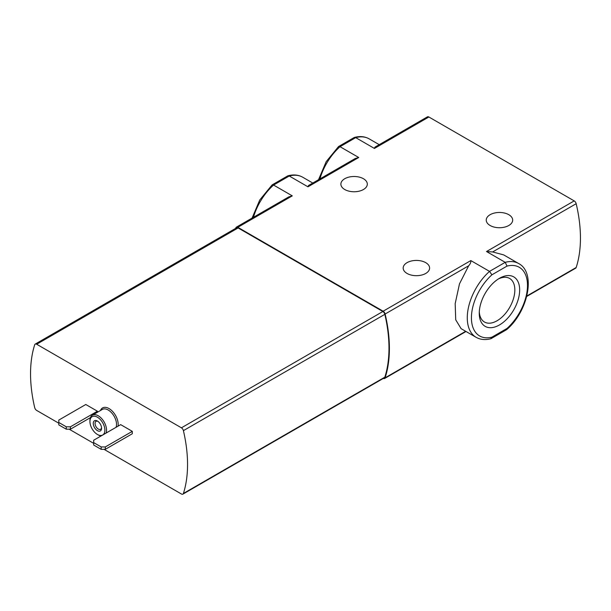 <?xml version="1.0" encoding="UTF-8"?>
<svg xmlns="http://www.w3.org/2000/svg" width="611" height="611" viewBox="0 0 611 611"><rect width="100%" height="100%" fill="white"/><g stroke="black" fill="none" stroke-linecap="round" stroke-linejoin="round"><path stroke-width="0.92" d="M383.311 378.43A2.94 1.696 -120 0 0 384.609 378.492A2.94 1.696 -120 0 0 385.121 377.812A129.219 74.603 -120 0 0 385.121 314.016A2.94 1.696 -120 0 0 383.143 311.205L237.824 227.307A2.94 1.696 -120 0 0 236.358 227.162L288.835 196.864L292.287 195.864L273.575 185.057L289.247 176.006L307.967 186.813L308.479 185.523L355.289 158.493L358.741 157.493L340.022 146.693A42.587 24.585 120 0 0 319.92 178.916M354.464 137.414C359.948 135.97 364.843 136.452 369.159 138.857A42.587 24.585 120 0 0 355.701 137.635L374.421 148.442L374.933 147.152L427.41 116.854A2.94 1.696 -120 0 1 428.876 116.999L574.195 200.897A2.94 1.696 -120 0 1 576.173 203.715A129.219 74.603 -120 0 1 576.173 267.511A2.94 1.696 -120 0 1 575.661 268.183L526.72 296.442M318.522 179.718L326.198 161.64L338.517 146.587L340.022 146.693L355.701 137.635L354.174 137.582M312.779 183.04L302.705 177.221A42.587 24.585 -60 0 0 289.247 176.006L287.72 175.945M506.733 329.573C527.996 311.534 536.351 272.659 518.678 263.547A42.587 24.585 -60 0 0 505.221 262.333L489.541 271.383L470.829 260.576C471.043 262.218 470.317 263.952 468.668 265.785L459.48 283.863L455.18 303.621L455.722 319.828L461.114 328.672L476.091 337.303A42.587 24.585 -60 0 1 489.541 271.383L491.901 274.82L507.023 266.091L505.221 262.333L486.509 251.526L574.195 200.897M344.749 189.525A13.213 7.63 0 0 0 359.153 191.174A13.213 7.63 0 0 0 367.31 184.125A13.213 7.63 0 0 0 354.097 176.495A13.213 7.63 0 0 0 340.877 184.125A13.213 7.63 0 0 0 344.749 189.525M425.737 262.661A13.213 7.63 180 0 1 429.609 268.053A13.213 7.63 180 0 1 416.397 275.683A13.213 7.63 180 0 1 403.176 268.053A13.213 7.63 180 0 1 411.333 261.004A13.213 7.63 180 0 1 425.737 262.661M508.803 214.698A13.213 7.63 180 0 1 512.675 220.097A13.213 7.63 180 0 1 499.462 227.727A13.213 7.63 180 0 1 486.241 220.097A13.213 7.63 180 0 1 494.406 213.048A13.213 7.63 180 0 1 508.803 214.698M236.358 227.162A2.94 1.696 -120 0 0 235.846 227.834A129.219 74.603 -120 0 0 235.678 228.361M518.678 263.547L503.701 254.902L492.634 251.946L486.509 251.526M506.588 329.627L507.023 328.435A39.646 22.89 -60 0 0 527.492 285.436A39.646 22.89 -60 0 0 507.023 266.091M58.793 422.476L66.271 426.799L70.425 426.799L97.416 411.211L85.792 404.497L58.793 420.085L58.793 424.874L66.271 429.197L70.425 429.197L90.413 417.649M97.416 411.211L97.416 412.272M132.304 431.351L120.68 424.637L93.682 440.226L93.682 445.022L101.159 449.337L105.313 449.337L132.304 433.749L132.304 431.351L105.313 446.939L105.313 449.337M104.061 449.337L181.421 494.001A2.94 1.696 -120 0 0 182.888 494.146A2.94 1.696 -120 0 0 183.407 493.459A129.219 74.603 -120 0 0 183.407 430.64A2.94 1.696 -120 0 0 181.421 427.815L36.675 344.245A2.94 1.696 -120 0 0 35.209 344.1A2.94 1.696 -120 0 0 34.69 344.787A129.219 74.603 -120 0 0 34.69 407.598A2.94 1.696 -120 0 0 36.675 410.432L58.793 423.202M69.173 429.197L93.682 443.342M182.888 494.146L384.327 377.842A2.94 1.696 -120 0 0 384.838 377.163A129.219 74.603 -120 0 0 384.838 314.344A2.94 1.696 -120 0 0 382.86 311.518L238.114 227.949A2.94 1.696 -120 0 0 236.64 227.804L35.209 344.1M98.249 434.948L97.416 434.467A10.57 6.102 -120 0 0 104.893 430.152A10.57 6.102 -120 0 0 97.416 417.206A10.57 6.102 -120 0 0 89.939 421.521A10.57 6.102 -120 0 0 97.416 434.467L98.249 434.948A11.746 6.782 -120 0 0 101.006 435.994M106.085 433.062A11.746 6.782 -120 0 0 102.671 419.795A11.746 6.782 -120 0 0 92.376 415.182A11.746 6.782 -120 0 0 89.939 420.559L89.939 421.521M97.416 430.633A5.873 3.391 -120 0 0 101.571 428.235A5.873 3.391 -120 0 0 97.416 421.04A5.873 3.391 -120 0 0 93.262 423.438A5.873 3.391 -120 0 0 97.416 430.633M97.897 421.346A4.605 2.658 -120 0 0 96.019 421.33A4.605 2.658 -120 0 0 95.308 425.019A4.605 2.658 -120 0 0 98.318 429.075A4.605 2.658 -120 0 0 100.616 429.304A4.605 2.658 -120 0 0 101.541 427.669M93.682 442.624L101.159 446.939L101.159 449.337M101.159 446.939L105.313 446.939M70.425 426.799L70.425 429.197M66.271 426.799L66.271 429.197M499.462 324.953A28.572 16.497 -60 0 1 479.261 313.29A28.572 16.497 -60 0 1 499.462 278.295A28.572 16.497 -60 0 1 519.663 289.965A28.572 16.497 -60 0 1 499.462 324.953M491.901 274.82A39.646 22.89 -60 0 0 471.425 317.812A39.646 22.89 -60 0 0 491.901 337.165L490.778 338.715M498.217 279.059A25.158 14.527 -60 0 1 509.627 278.448A25.158 14.527 -60 0 1 513.484 298.603A25.158 14.527 -60 0 1 497.048 320.775A25.158 14.527 -60 0 1 484.47 322.02A25.158 14.527 -60 0 1 479.299 311.831M272.086 184.988L273.575 185.057A42.587 24.585 -60 0 0 253.466 217.279M237.824 227.307L292.287 195.864M383.143 311.205L470.829 260.576M374.421 148.442L428.876 116.999M307.967 186.813L358.741 157.493M492.634 251.946L576.173 203.715M385.121 314.016L468.668 265.785M526.835 295.999L576.173 267.511M385.121 377.812L465.689 331.299M118.045 426.157A12.923 7.462 -120 0 0 111.446 410.325A12.923 7.462 -120 0 0 100.479 410.5M181.421 427.815L382.86 311.518M183.407 430.64L384.838 314.344M183.407 493.459L384.838 377.163M36.675 344.245L238.114 227.949M116.052 427.31A11.746 6.782 -120 0 0 112.638 414.037A11.746 6.782 -120 0 0 102.343 409.431L92.376 415.182M491.901 337.165L507.023 328.435M369.159 138.857L379.232 144.67M288.01 175.777C293.494 174.341 298.389 174.822 302.705 177.221M384.609 378.492L466.017 331.49M476.091 337.303C480.406 339.708 485.302 340.19 490.786 338.746M491.099 338.624L506.611 329.665M252.068 218.089L259.744 200.003L272.063 184.957M272.185 184.866L287.697 175.907M338.639 146.495L354.151 137.544"/></g></svg>
